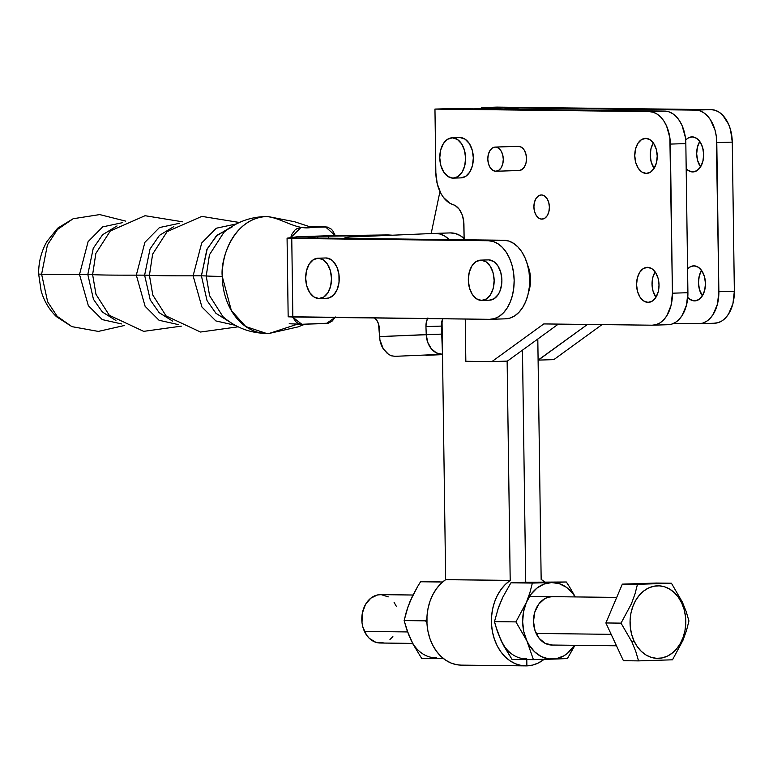 <?xml version="1.0" encoding="UTF-8"?>
<svg xmlns="http://www.w3.org/2000/svg" width="773" height="773" viewBox="0 0 773 773"><rect width="100%" height="100%" fill="white"/><g stroke="black" fill="none" stroke-linecap="round" stroke-linejoin="round"><path stroke-width="1.16" d="M499.281 636.063L503.426 645.291L511.997 659.398L533.428 659.649L556.434 658.683L563.817 655.862L567.237 653.533L574.581 645.3A38.302 29.413 -89.3 0 1 552.598 659.127L533.428 659.649L526.867 640.798L529.061 644.895L534.587 651.794L541.303 656.577L548.753 658.925L567.392 658.567L574.977 645.3L567.392 658.567L552.598 659.127A38.302 29.413 -89.3 0 1 526.867 640.798L515.92 621.898L526.326 602.515L523.524 611.839L522.654 621.782L523.794 631.657L526.867 640.798A38.302 29.413 -89.3 0 1 526.326 602.515L529.901 592.688L532.365 583.074L551.535 582.562L543.941 584.108L536.897 588.156L530.896 594.437L526.326 602.515A38.302 29.413 -89.3 0 1 551.535 582.562A38.302 29.413 -89.3 0 1 575.151 596.93L572.484 593.113L566.309 587.219L559.159 583.625L551.535 582.562L566.319 581.992L569.382 586.649L566.319 581.992L525.824 582.253L566.319 581.992L532.365 583.074L510.924 582.823L502.759 597.268L498.575 607.143L494.478 621.647L495.725 626.275L501.049 640.498L511.997 659.398L533.428 659.649L526.867 640.798L515.92 621.898L494.478 621.647L515.92 621.898L526.326 602.515L529.901 592.688L532.365 583.074L510.924 582.823L525.611 582.262L510.924 582.823L502.759 597.268L498.875 606.757M569.382 586.649L575.325 596.93L569.382 586.649M551.729 596.669A24.185 18.581 -89.3 0 0 533.496 621.434A24.185 18.581 -89.3 0 0 552.405 645.03L545.274 643.416L539.168 638.363L535.032 630.642L533.496 621.434L534.781 612.139L538.694 604.167L544.646 598.727L548.115 597.249L552.405 596.659M526.78 658.828A38.302 29.413 90.7 0 1 501.049 640.498L497.213 630.961L494.478 621.647L498.575 607.143L502.585 597.993M525.717 665.891A45.356 34.833 -89.3 0 0 526.877 665.882L532.684 665.06L538.298 662.992L544.047 659.379A45.356 34.833 -89.3 0 1 526.877 665.882L526.79 659.572L526.877 665.882L521.07 665.427L515.398 663.727L510.025 660.809L505.117 656.76L500.788 651.707L497.184 645.774L494.391 639.136L492.488 631.985L491.531 624.507L491.541 616.912L492.536 609.424L494.459 602.254L497.281 595.587L500.914 589.625L505.252 584.523L510.19 580.436L445.644 579.673A45.356 34.833 90.7 0 0 427.807 630.488A45.356 34.833 90.7 0 0 461.172 665.128L525.717 665.891A45.356 34.833 -89.3 0 1 492.353 631.241A45.356 34.833 -89.3 0 1 510.19 580.436L445.644 579.673L510.19 580.436L507.136 361.107L510.199 580.397L445.654 579.634L440.707 583.76L436.368 588.862L432.735 594.824L429.914 601.491L427.991 608.67L426.996 616.158L426.986 623.743L427.942 631.222L429.846 638.382L432.638 645.02L436.252 650.943L440.571 656.006L445.48 660.045L450.852 662.963L456.524 664.674L461.239 665.138M439.953 191.54L431.17 233.562L439.953 191.54M442.04 320.698L445.654 579.634L442.04 320.698M525.679 579.905A20.195 15.508 -89.3 0 1 525.611 582.262A20.195 15.508 -89.3 0 0 525.679 579.905L522.471 350.15L525.679 579.905A20.195 15.508 -89.3 0 0 525.824 582.253A20.195 15.508 -89.3 0 1 525.679 579.905M501.049 640.498L503.242 644.595M499.918 109.167A153.189 98.065 -91.8 0 0 487.966 108.413A153.189 98.065 88.2 0 1 499.918 109.167M431.518 581.644L420.56 581.76L417.623 586.533L420.56 581.76L442.62 581.992L441.856 582.678L442.001 582.011L420.56 581.76L439.19 581.393M541.177 579.441A45.356 34.833 -89.3 0 1 544.482 581.75L541.177 579.441M503.561 107.92L519.195 109.399A153.189 98.065 -91.8 0 0 503.445 107.92L473.849 108.867M537.805 339.018L541.158 579.412L537.805 339.018M408.511 605.694L412.386 596.215L417.623 586.533L410.144 601.143L406.579 610.97L404.115 620.584L425.556 620.835L426.889 618.709L425.556 620.835L404.115 620.584L406.849 629.908L413.062 644.238L421.633 658.335L443.064 658.586L421.633 658.335L413.062 644.238L408.917 634.991M426.938 622.903L425.556 620.835L426.938 622.903M412.879 643.532L408.608 634.643L404.115 620.584L408.212 606.09L412.231 596.911M410.685 639.435A38.302 29.413 90.7 0 0 436.416 657.765M646.238 173.423L641.928 172.031L638.227 168.195L635.715 162.475L634.768 155.76L635.522 149.054L637.88 143.401L641.474 139.642L645.755 138.357A17.537 11.228 88.2 0 1 657.224 155.779A17.537 11.228 88.2 0 1 646.557 173.413A17.537 11.228 88.2 0 1 646.238 173.423A17.537 11.228 88.2 0 1 634.768 156.001A17.537 11.228 88.2 0 1 645.436 138.357A17.537 11.228 88.2 0 1 645.755 138.357L650.064 139.739L653.765 143.585L656.277 149.305L657.224 156.02L656.461 162.717L654.113 168.379L650.518 172.137L646.238 173.423M648.045 302.378L643.725 300.997L640.025 297.151L637.512 291.44L636.566 284.715L637.329 278.019L639.686 272.357L643.271 268.608L647.552 267.323A17.537 11.228 88.2 0 1 659.021 284.735A17.537 11.228 88.2 0 1 648.354 302.378A17.537 11.228 88.2 0 1 648.045 302.378A17.537 11.228 88.2 0 1 636.566 284.966A17.537 11.228 88.2 0 1 647.243 267.323A17.537 11.228 88.2 0 1 647.552 267.323L651.871 268.704L655.562 272.55L658.074 278.261L659.031 284.986L658.267 291.682L655.91 297.344L652.325 301.093L648.045 302.378M541.815 219.136L538.839 218.179L536.288 215.522L534.558 211.589L533.901 206.951L534.423 202.333L536.047 198.429L538.53 195.84L541.477 194.951A12.097 7.74 88.2 0 1 549.39 206.961A12.097 7.74 88.2 0 1 542.028 219.126A12.097 7.74 88.2 0 1 541.815 219.136A12.097 7.74 88.2 0 1 533.901 207.116A12.097 7.74 88.2 0 1 541.264 194.951A12.097 7.74 88.2 0 1 541.477 194.951L544.453 195.907L547.004 198.555L548.743 202.497L549.39 207.135L548.869 211.754L547.245 215.657L544.772 218.247L541.815 219.136M694.473 300.9L698.753 299.615L702.348 295.866L704.705 290.204L705.459 283.507L704.512 276.782L702 271.072L698.299 267.226L693.99 265.844A17.537 11.228 88.2 0 1 705.459 283.256A17.537 11.228 88.2 0 1 694.792 300.9A17.537 11.228 88.2 0 1 694.473 300.9A17.537 11.228 88.2 0 1 687.757 297.402L690.163 299.518L694.473 300.9M692.676 171.944L696.956 170.659L700.541 166.9L702.899 161.238L703.662 154.542L702.715 147.827L700.203 142.106L696.502 138.261L692.183 136.879A17.537 11.228 88.2 0 1 703.662 154.3A17.537 11.228 88.2 0 1 692.985 171.935A17.537 11.228 88.2 0 1 692.676 171.944A17.537 11.228 88.2 0 1 686.182 168.688L688.356 170.553L692.676 171.944M518.596 146.329L521.572 147.285L524.123 149.933L525.862 153.875L526.51 158.513L525.988 163.132L524.365 167.036L521.891 169.625L518.934 170.514A12.097 7.74 -91.8 0 0 519.156 170.504A12.097 7.74 -91.8 0 0 526.51 158.339A12.097 7.74 -91.8 0 0 518.596 146.329L495.377 147.073A12.097 7.74 88.2 0 1 503.291 159.083A12.097 7.74 88.2 0 1 495.937 171.248A12.097 7.74 88.2 0 1 495.715 171.248A12.097 7.74 88.2 0 1 487.811 159.238A12.097 7.74 88.2 0 1 495.164 147.073A12.097 7.74 88.2 0 1 495.377 147.073L518.596 146.329A12.097 7.74 -91.8 0 0 518.383 146.329A12.097 7.74 -91.8 0 0 518.171 146.339M460.138 137.584L465.095 139.179L469.346 143.594L472.235 150.165L473.327 157.885L472.458 165.586L469.742 172.089L465.617 176.408L460.698 177.887A20.156 12.899 -91.8 0 0 461.066 177.877A20.156 12.899 -91.8 0 0 473.327 157.605A20.156 12.899 -91.8 0 0 460.138 137.584L452.398 137.826A20.156 12.899 88.2 0 1 465.588 157.847A20.156 12.899 88.2 0 1 453.326 178.128A20.156 12.899 88.2 0 1 452.959 178.128A20.156 12.899 88.2 0 1 439.779 158.107A20.156 12.899 88.2 0 1 452.041 137.836A20.156 12.899 88.2 0 1 452.398 137.826L460.138 137.584A20.156 12.899 -91.8 0 0 459.78 137.584A20.156 12.899 -91.8 0 0 459.413 137.604M453.133 204.652A20.156 12.899 88.2 0 1 463.935 224.585L464.148 239.775L463.694 221.107L462.09 214.556L459.181 209.183L455.297 205.618L453.133 204.652A32.253 20.649 88.2 0 1 435.846 172.766L434.957 109.08L649.252 111.602L664.732 111.109L450.437 108.587L434.957 109.08L450.437 108.587L664.732 111.109L649.252 111.602L434.957 109.08L435.846 172.766L437.228 183.723L440.89 193.414L443.46 197.405L449.673 203.115L453.133 204.652M465.839 361.281L465.249 319.036L465.839 361.281L491.918 361.59L465.839 361.281M507.397 361.097L491.918 361.59L543.796 323.926L652.228 325.201L656.248 324.621L660.103 322.834L663.63 319.896L666.703 315.925L671.032 305.519L672.433 293.199L670.355 144.087L685.835 143.594L687.912 292.706L672.433 293.199L669.872 137.787L666.626 126.134L663.988 121.216L660.799 117.167L657.185 114.153L653.291 112.269L649.252 111.602A32.253 20.649 88.2 0 1 670.355 144.087L685.835 143.594L685.351 137.294L682.105 125.641L679.467 120.723L676.278 116.675L672.665 113.66L668.771 111.776L664.732 111.109A32.253 20.649 -91.8 0 1 685.835 143.594L687.912 292.706L672.433 293.199A32.253 20.649 88.2 0 1 652.808 325.191A32.253 20.649 88.2 0 1 652.228 325.201L543.796 323.926L491.918 361.59L507.397 361.097L558.357 324.09L507.397 361.097M667.708 324.708L671.727 324.129L675.583 322.341L679.109 319.404L682.182 315.432L686.511 305.026L687.912 292.706A32.253 20.649 -91.8 0 1 668.287 324.699L652.808 325.191M653.33 142.947A17.537 11.228 -91.8 0 0 654.142 168.33L651.195 161.982L650.248 155.267L651.001 148.561L653.359 142.908M655.127 271.912A17.537 11.228 -91.8 0 0 655.939 297.296L652.992 290.948L652.045 284.222L652.808 277.526L655.156 271.864M699.246 323.713A32.253 20.649 88.2 0 1 698.666 323.723L702.686 323.143L706.541 321.355L710.068 318.418L713.141 314.447L717.47 304.04L718.871 291.721A32.253 20.649 88.2 0 1 699.246 323.713L714.725 323.22A32.253 20.649 -91.8 0 0 734.35 291.228L718.871 291.721L716.793 142.609L732.273 142.116L734.35 291.228L718.871 291.721L716.3 136.309L715.044 130.251L710.426 119.738L707.237 115.689L703.623 112.674L699.72 110.79L695.681 110.124L481.395 107.602L695.681 110.124L711.16 109.631L695.681 110.124A32.253 20.649 88.2 0 1 716.793 142.609L732.273 142.116A32.253 20.649 -91.8 0 0 711.16 109.631L496.875 107.109L481.395 107.602L481.405 108.626L481.395 107.602L496.875 107.109L711.16 109.631L715.199 110.297L719.103 112.182L722.716 115.196L728.533 124.163L730.524 129.758L732.273 142.116L734.35 291.228L732.949 303.547L728.62 313.954L725.547 317.925L722.011 320.863L718.165 322.65L714.146 323.22M602.051 324.602L553.835 359.619L538.356 360.112L587.49 324.438L538.095 360.112L553.835 359.619L602.051 324.602M701.594 270.386L699.236 276.048L698.483 282.744L699.43 289.469L702.377 295.817A17.537 11.228 -91.8 0 1 701.565 270.434M699.797 141.43L697.439 147.083L696.676 153.788L697.623 160.504L700.57 166.852A17.537 11.228 -91.8 0 1 699.768 141.469M673.612 323.423L698.666 323.723L673.612 323.423M693.99 265.844L689.709 267.12L687.584 268.946A17.537 11.228 88.2 0 1 693.671 265.844A17.537 11.228 88.2 0 1 693.99 265.844M692.183 136.879L687.902 138.164L685.661 140.116A17.537 11.228 88.2 0 1 691.874 136.879A17.537 11.228 88.2 0 1 692.183 136.879M452.959 178.128L448.002 176.534L443.75 172.118L440.861 165.548L439.769 157.827L440.649 150.126L443.354 143.623L447.48 139.304L452.398 137.826L457.365 139.42L461.607 143.836L464.496 150.406L465.588 158.127L464.718 165.828L462.003 172.34L457.877 176.65L452.959 178.128M495.377 147.073L492.43 147.952L489.956 150.542L488.333 154.445L487.802 159.064L488.459 163.702L490.198 167.644L492.739 170.292L495.715 171.248L498.672 170.36L501.146 167.77L502.769 163.866L503.3 159.248L502.643 154.619L500.904 150.677L498.363 148.02L495.377 147.073M267.806 216.527A58.458 44.892 90.7 0 0 266.327 216.546C282.106 217.773 296.764 231.108 312.939 227.165L325.375 226.779L335.298 235.649L332.728 230.673L331.066 228.963L327.134 226.991L300.871 227.552L296.726 228.76L294.871 230.132L291.943 234.113L290.687 237.678L300.871 227.552L312.939 227.165C296.764 231.108 282.106 217.773 266.327 216.546A58.458 44.892 90.7 0 0 222.257 276.415A80.624 1.73 -0.8 0 1 206.227 275.971L209.435 254.81L223.919 232.306L209.435 254.81L206.227 275.971L209.599 295.721L222.924 316.621C235.379 327.491 249.892 333.095 266.453 333.434L245.804 326.583L231.359 310.572L222.257 276.415A80.624 1.73 179.2 0 1 206.227 275.971A24.185 0.522 -0.8 0 0 201.415 275.835A24.185 0.522 179.2 0 1 206.227 275.971L209.599 295.721L222.924 316.621M230.644 227.262L216.227 236.055L206.845 249.65L201.415 275.835L207.048 300.6L215.947 313.326L229.533 321.829L215.947 313.326L207.048 300.6L201.415 275.835L207.212 248.867L217.232 235.098L232.412 226.789M166.127 315.954L152.803 295.044L149.421 275.294A80.624 1.73 -0.8 0 0 193.115 275.816L201.927 307.007L215.87 320.93L235.147 325.278L215.87 320.93L201.927 307.007L193.115 275.816A24.185 0.522 179.2 0 1 201.415 275.835A24.185 0.522 -0.8 0 0 193.115 275.816A80.624 1.73 179.2 0 1 149.421 275.294L152.629 254.143L167.113 231.639L152.629 254.143L149.421 275.294A24.185 0.522 -0.8 0 0 144.619 275.169L150.252 299.934L159.151 312.659L172.727 321.162L159.151 312.659L150.252 299.934L144.619 275.169A24.185 0.522 179.2 0 1 149.421 275.294L152.803 295.044L166.127 315.954L200.497 332.032L238.132 326.815M109.322 315.287L95.997 294.378L92.625 274.628A80.624 1.73 -0.8 0 0 136.319 275.14L145.121 306.33L159.064 320.264L178.35 324.612L159.064 320.264L145.121 306.33L136.319 275.14A24.185 0.522 179.2 0 1 144.619 275.169L150.049 248.974L159.431 235.388L173.848 226.586L159.431 235.388L150.049 248.974L144.619 275.169A24.185 0.522 -0.8 0 0 136.319 275.14A80.624 1.73 179.2 0 1 92.625 274.628L95.833 253.476L110.317 230.972L95.833 253.476L92.625 274.628A24.185 0.522 -0.8 0 0 87.813 274.492L93.446 299.257L102.345 311.992L115.931 320.486L102.345 311.992L93.446 299.257L87.813 274.492A24.185 0.522 179.2 0 1 92.625 274.628L95.997 294.378L109.322 315.287L143.691 331.356L181.326 326.138M87.813 274.492L93.243 248.307L102.625 234.721L117.052 225.919L102.625 234.721L93.243 248.307L87.813 274.492A24.185 0.522 -0.8 0 0 79.513 274.473L88.103 241.649L102.693 226.885L122.743 222.605L102.693 226.885L88.103 241.649L79.513 274.473A80.624 1.73 179.2 0 1 41.607 274.202L47.665 301.876L57.192 316.331L71.899 326.641L57.192 316.331L47.665 301.876L41.607 274.202A28.224 0.609 179.2 0 1 38.65 273.971A28.224 0.609 -0.8 0 0 41.607 274.202L47.433 244.906L57.502 229.455L73.174 218.73L57.502 229.455L47.433 244.906L41.607 274.202A80.624 1.73 -0.8 0 0 79.513 274.473A24.185 0.522 179.2 0 1 87.813 274.492M527.495 264.859L529.109 269.4L530.529 279.44L530.278 284.551L528.452 292.532A26.205 16.774 -91.8 0 0 530.529 279.44L529.621 279.468L530.529 279.44A26.205 16.774 -91.8 0 0 527.582 265.042M326.042 257.96A20.156 12.899 -91.8 0 1 339.231 277.98A20.156 12.899 -91.8 0 1 326.969 298.262A20.156 12.899 -91.8 0 1 326.602 298.262L329.114 297.905L333.733 294.948L337.212 289.431L339.038 282.193L338.932 274.328L336.902 267.043L333.26 261.438L331.008 259.554L326.042 257.96L318.302 258.211A20.156 12.899 88.2 0 1 331.491 278.232A20.156 12.899 88.2 0 1 319.23 298.504A20.156 12.899 88.2 0 1 318.863 298.513A20.156 12.899 88.2 0 1 305.683 278.493A20.156 12.899 88.2 0 1 317.945 258.211A20.156 12.899 88.2 0 1 318.302 258.211L326.042 257.96A20.156 12.899 -91.8 0 0 325.684 257.969A20.156 12.899 -91.8 0 0 325.327 257.989M488.7 259.883A20.156 12.899 -91.8 0 1 501.88 279.903A20.156 12.899 -91.8 0 1 489.618 300.175A20.156 12.899 -91.8 0 1 489.261 300.185L494.179 298.707L498.305 294.387L499.87 291.353L501.696 284.116L501.89 280.184L500.798 272.463L497.909 265.893L493.657 261.477L488.7 259.883L480.961 260.124A20.156 12.899 88.2 0 1 494.14 280.145A20.156 12.899 88.2 0 1 481.879 300.426A20.156 12.899 88.2 0 1 481.521 300.426A20.156 12.899 88.2 0 1 468.332 280.406A20.156 12.899 88.2 0 1 480.593 260.134A20.156 12.899 88.2 0 1 480.961 260.124L488.7 259.883A20.156 12.899 -91.8 0 0 488.333 259.883A20.156 12.899 -91.8 0 0 487.976 259.902M266.53 333.434L269.323 333.405L297.441 324.177L269.323 333.405L298.069 326.892L304.958 324.187M193.115 275.816L201.705 242.993L216.285 228.219L236.345 223.938L216.285 228.219L201.705 242.993L193.115 275.816M136.319 275.14L144.899 242.316L159.489 227.552L179.549 223.271L159.489 227.552L144.899 242.316L136.319 275.14M121.554 323.935L102.268 319.597L88.325 305.664L79.513 274.473L88.325 305.664L102.268 319.597L121.554 323.935M223.919 232.306C236.625 221.745 251.264 216.479 267.835 216.527L266.327 216.546C233.117 218.401 220.218 259.38 222.257 276.415A58.458 44.892 90.7 0 0 266.482 333.434M334.999 317.5L326.361 323.51L301.856 324.283L292.503 316.998L296.175 322.09L298.059 323.336L302.214 324.274L328.486 323.162L332.361 320.93L335.289 316.94M287.073 238.21L288.165 316.795L292.851 317.007L291.759 238.422L488.43 240.741L493.348 241.553L498.102 243.843L502.508 247.524L506.392 252.462L509.6 258.453L512.026 265.274L513.562 272.656L514.151 280.328L513.774 287.991L512.441 295.344L510.209 302.108L507.165 308.031L503.416 312.872L499.116 316.447L494.43 318.631L489.531 319.326L292.851 317.007L291.759 238.422L287.073 238.21L297.586 236.731L328.544 235.746L297.586 236.731L317.452 236.528L297.595 236.731L287.372 238.123L289.334 238.374L307.239 237.929L287.372 238.123L307.229 237.92L317.452 236.528L307.229 237.92L503.909 240.248L488.43 240.741A39.307 25.161 88.2 0 1 514.142 279.778A39.307 25.161 88.2 0 1 490.227 319.317A39.307 25.161 88.2 0 1 489.531 319.326L288.474 316.717M310.485 226.962L294.484 221.716L267.912 216.527M490.227 319.317L505.706 318.824A39.307 25.161 -91.8 0 0 529.621 279.285A39.307 25.161 -91.8 0 0 503.909 240.248L508.827 241.06L513.581 243.35L517.987 247.031L521.872 251.969L525.08 257.96L527.505 264.781L529.041 272.164L529.631 279.836L529.254 287.498L527.92 294.851L525.688 301.615L522.645 307.538L518.896 312.379L514.596 315.954L509.909 318.138L505.001 318.834M307.229 237.92L291.759 238.422L488.43 240.741L503.909 240.248L307.239 237.929M317.471 238.045L317.452 236.528L317.471 238.045M387.833 234.924L313.065 236.238L328.438 236.18L328.457 238.171L328.438 236.18L387.688 235.359L328.573 235.746L387.833 234.924L387.727 235.417L392.5 235.205L387.833 234.924M481.521 300.426L476.555 298.842L472.313 294.416L469.424 287.846L468.332 280.126L469.201 272.425L471.916 265.922L476.042 261.603L480.961 260.124L485.917 261.718L490.169 266.134L493.058 272.705L494.15 280.435L493.271 288.126L490.565 294.639L486.439 298.958L481.521 300.426M318.863 298.513L313.906 296.919L309.654 292.503L306.765 285.933L305.673 278.203L306.552 270.511L309.258 263.999L313.384 259.689L318.302 258.211L323.269 259.805L327.51 264.221L330.4 270.792L331.491 278.512L330.622 286.213L327.916 292.716L323.781 297.035L318.863 298.513M427.913 317.945L426.377 321.935L425.952 326.583L441.431 326.09A12.097 7.74 -91.8 0 1 442.716 318.776L441.431 326.09L441.721 334.11L442.233 334.139L442.485 354.295L441.431 326.09L425.952 326.583L426.242 334.603L441.721 334.11L379.582 336.593L378.528 323.974L376.712 320.128L374.113 317.616M427.556 318.592A12.097 7.74 88.2 0 0 425.952 326.583L426.242 334.603L379.582 336.593A20.195 15.518 87.6 0 0 383.282 348.855L387.466 353.609L391.109 355.686L394.926 356.324L442.485 354.295A20.195 15.518 -92.4 0 1 426.242 334.603L427.711 342.294L431.305 348.729L436.494 352.942L442.485 354.295L394.926 356.324L391.737 355.899L388.645 354.459L383.282 348.855L379.91 339.898L379.292 328.573A12.097 7.74 88.2 0 0 374.654 317.974M464.129 238.499A40.312 25.809 -91.8 0 0 450.369 232.915A40.312 25.809 -91.8 0 0 450.195 232.915L455.249 233.475L460.167 235.562L464.757 239.099M434.716 233.407A40.312 25.809 88.2 0 1 434.89 233.407A40.312 25.809 88.2 0 1 449.297 239.601L444.688 236.055L439.769 233.968L434.716 233.407L349.628 237.04L434.716 233.407M450.195 232.915L435.073 233.398M343.772 238.355A40.312 25.809 88.2 0 1 349.628 237.04L343.772 238.355M611.163 634.333L536.153 633.445L611.163 634.333M412.975 595.017L380.664 594.64A24.185 18.581 90.7 0 0 364.276 606.892A24.185 18.581 90.7 0 0 364.46 631.425L407.574 631.937L364.46 631.425A24.185 18.581 90.7 0 0 380.094 643.01L412.627 643.397M682.375 602.128L681.796 603.191A36.283 27.867 -89.3 0 1 672.288 653.059A36.283 27.867 -89.3 0 1 634.044 640.991L631.976 642.034L635.821 651.61L638.537 660.886L672.5 659.804L682.926 640.373L686.482 630.584L688.946 620.97L686.231 611.704L682.375 602.128L686.231 611.704L688.946 620.97L686.482 630.584L682.926 640.373L672.5 659.804L638.537 660.886L635.821 651.61L631.976 642.034L621.028 623.135L631.425 603.79L635 593.944L637.474 584.311L622.333 584.137L605.887 622.961L621.028 623.135L605.887 622.961L623.405 660.702L638.537 660.886L623.405 660.702L605.887 622.961L622.333 584.137L671.428 583.229L682.375 602.128L671.428 583.229L656.296 583.055L671.428 583.229L637.474 584.311L635 593.944L631.425 603.79L621.028 623.135L631.976 642.034L634.044 640.991A36.283 27.867 -89.3 0 1 643.551 591.123A36.283 27.867 -89.3 0 1 681.796 603.191L682.375 602.128M656.296 583.055L622.333 584.137L656.296 583.055M681.796 603.191L684.144 609.588L685.477 616.477L685.757 623.579L684.965 630.623L683.129 637.339L680.337 643.465L676.675 648.779L672.288 653.059L667.36 656.151L662.055 657.939L656.606 658.345L651.195 657.359L646.054 655.011L641.358 651.407L637.31 646.672L634.044 640.991L631.705 634.594L630.362 627.705L630.082 620.603L630.874 613.559L632.71 606.844L635.512 600.718L639.165 595.403L643.551 591.123L648.489 588.031L653.784 586.243L659.234 585.837L664.645 586.823L669.785 589.171L674.481 592.775L678.53 597.51L681.796 603.191M383.137 642.721L375.891 642.334L369.339 638.372L366.634 635.213L362.895 627.154L362.006 622.565L362.344 613.134L365.436 604.573L370.798 598.176L377.62 594.93L381.253 594.659L388.288 596.872M394.114 602.438L396.288 606.225M392.877 636.614L389.959 639.474M495.164 147.073L518.383 146.329M459.78 137.584L452.041 137.836M461.066 177.877L453.326 178.128M495.937 171.248L519.156 170.504M182.563 221.812L145.063 215.706L110.336 230.953M325.684 257.969L317.945 258.211M488.333 259.883L480.593 260.134M125.757 221.146L99.717 214.585L73.174 218.73L57.656 228.19L46.902 241.534C41.278 251.476 38.524 262.298 38.65 273.98L41.114 290.822C44.003 300.939 49.114 309.558 56.458 316.679L71.899 326.641L98.335 331.414L124.53 325.472M301.856 324.283L289.218 323.752M325.375 226.779L308.582 226.924M167.113 231.639L201.859 216.382L239.359 222.479M317.751 236.451L317.78 238.045M489.618 300.175L481.879 300.426M326.969 298.262L319.23 298.504M434.89 233.407L450.369 232.915M442.514 354.623L425.962 355.329M616.487 645.793L551.729 645.03M616.709 597.413L529.544 596.389"/></g></svg>
